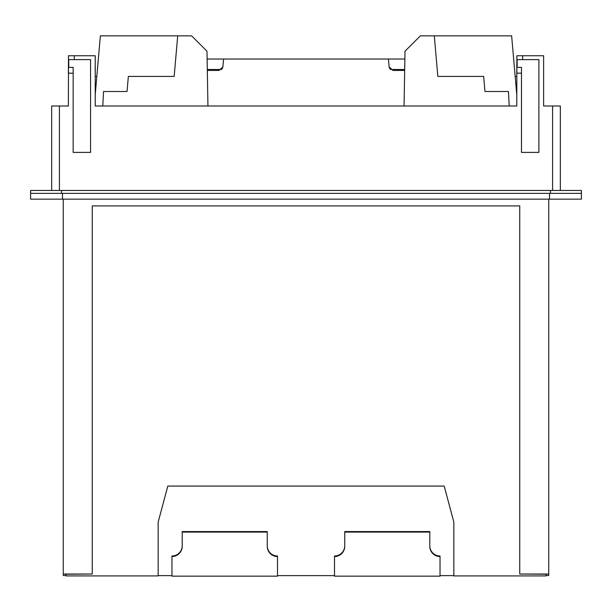 <?xml version="1.0" encoding="UTF-8"?>
<svg xmlns="http://www.w3.org/2000/svg" width="612" height="612" viewBox="0 0 612 612"><rect width="100%" height="100%" fill="white"/><g stroke="black" fill="none" stroke-linecap="round" stroke-linejoin="round"><path stroke-width="0.92" d="M277.496 576.152L171.972 576.152L171.972 556.545A10.243 10.243 180 0 0 182.215 546.302L182.215 532.096L267.253 532.096L267.253 546.302A10.243 10.243 180 0 0 277.496 556.545L277.496 576.152M267.253 545.759A10.243 10.243 180 0 0 277.496 556.002L277.496 556.545M182.215 545.759A10.243 10.243 180 0 1 171.972 556.002L171.972 556.545M182.215 532.096L182.215 531.56L267.253 531.56L267.253 532.096M344.747 545.759A10.243 10.243 180 0 1 334.504 556.002L334.504 556.545A10.243 10.243 180 0 0 344.747 546.302L344.747 532.096L429.785 532.096L429.785 546.302A10.243 10.243 180 0 0 440.028 556.545L440.028 556.002A10.243 10.243 180 0 1 429.785 545.759M440.028 556.545L440.028 576.152L334.504 576.152L334.504 556.545M344.747 532.096L344.747 531.56L429.785 531.56L429.785 532.096M171.972 575.617L158.156 575.617L158.156 522.105L158.156 575.915L65.966 575.915L65.966 574.224L92.251 574.033L63.258 574.033L63.258 575.487L65.966 575.479L63.258 575.487M440.028 575.617L453.844 575.617L453.844 522.105L453.844 575.915L546.034 575.915L546.034 574.224L519.749 574.033L548.742 574.033L548.742 575.487L546.034 575.479L548.742 575.487M158.156 522.105L167.81 486.066L444.19 486.066L453.844 522.105M277.496 575.617L334.504 575.617M519.749 574.033L519.749 205.923L92.251 205.923L92.251 574.033M548.742 574.033L548.742 199.152M63.258 574.033L63.258 199.152M509.207 105.998L508.45 91.502L484.964 91.502L483.648 76.431L437.84 76.431L434.291 35.848L511.632 35.848L516.773 94.623M404.058 105.998L405.014 51.209L420.375 35.848L434.291 35.848M516.773 76.431L515.182 76.431M390.41 69.47L403.767 69.47L403.958 70.441M208.042 70.441L208.233 69.47L221.59 69.47M389.852 68.858L389.117 66.915L392.965 70.441L404.677 70.441M389.117 66.915L388.429 59.035L207.124 59.035M207.323 70.441L219.035 70.441L222.883 66.915L223.571 59.035M404.876 59.035L388.429 59.035M222.148 68.858L222.883 66.915M102.793 105.998L103.55 91.502L127.036 91.502L128.352 76.431L174.16 76.431L177.71 35.848L191.625 35.848L206.986 51.209L207.942 105.998M177.71 35.848L100.368 35.848L95.227 94.623M95.128 67.374L95.227 76.431L96.818 76.431M62.485 199.152L30.6 199.152L30.6 193.354L581.4 193.354L581.4 199.152L62.485 199.152L62.485 193.354M30.6 193.354L30.6 190.454L581.4 190.454L581.4 199.152M560.324 190.454L560.324 105.998L543.624 105.998L543.624 55.753L522.671 55.753L522.671 59.609L538.889 59.609L538.889 152.396L521.478 152.396L521.478 67.374L516.872 67.374L516.773 105.998L95.227 105.998L95.227 55.753L68.475 55.753L68.475 59.609L90.561 59.609L90.561 152.396L73.149 152.396L73.149 67.374L68.475 67.374L68.376 105.998L51.676 105.998L51.676 190.454M517.148 67.374L517.148 59.609M522.671 55.753L516.88 55.753L516.88 59.609L522.671 59.609M68.743 67.374L68.743 59.609M68.475 59.609L68.376 73.172L73.149 73.172M516.88 59.609L516.773 73.172L521.478 73.172M543.624 73.172L543.624 105.998M549.515 193.354L549.515 199.152M74.274 55.753L74.274 59.609M59.41 105.998L59.41 190.454M552.59 105.998L552.59 190.454M550.479 193.354L550.479 190.454M61.521 193.354L61.521 190.454"/></g></svg>
